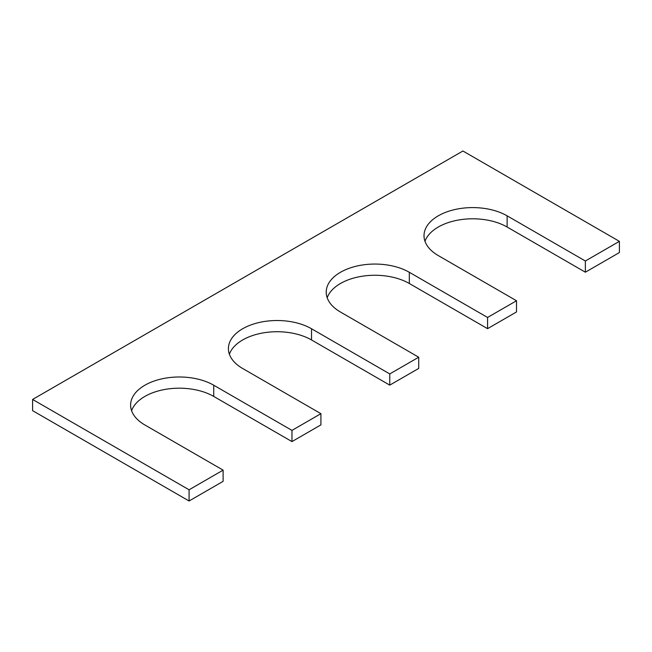 <?xml version="1.0" encoding="UTF-8"?>
<svg xmlns="http://www.w3.org/2000/svg" width="652" height="652" viewBox="0 0 652 652"><rect width="100%" height="100%" fill="white"/><g stroke="black" fill="none" stroke-linecap="round" stroke-linejoin="round"><path stroke-width="0.98" d="M507.126 215.828L507.126 227.026L585.366 272.202L585.366 260.996L507.126 215.828A48.688 28.109 0 0 0 454.069 209.732A48.688 28.109 0 0 0 424.012 235.706A48.688 28.109 0 0 0 438.274 255.576L516.514 300.751L516.514 311.949L487.566 328.665L409.326 283.498A48.688 28.109 0 0 0 360.866 276.456A48.688 28.109 0 0 0 327.19 297.768M507.126 227.026A48.688 28.109 0 0 0 458.666 219.993A48.688 28.109 0 0 0 424.99 241.305M585.366 272.202L619.4 252.552L619.4 241.346L585.366 260.996M32.6 399.448L189.08 489.791L189.08 500.997L32.6 410.654L32.6 399.448L462.92 151.003L619.4 241.346M189.08 500.997L223.114 481.347L223.114 470.141L189.08 489.791M131.59 410.695A48.688 28.109 180 0 1 165.266 389.383A48.688 28.109 180 0 1 213.726 396.424L291.966 441.591L291.966 430.393L213.726 385.218A48.688 28.109 180 0 0 160.669 379.13A48.688 28.109 180 0 0 130.612 405.096A48.688 28.109 180 0 0 144.874 424.974L223.114 470.141M291.966 441.591L320.914 424.884L320.914 413.678L291.966 430.393M229.39 354.232A48.688 28.109 180 0 1 263.066 332.919A48.688 28.109 180 0 1 311.526 339.961L389.766 385.128L389.766 373.93L311.526 328.755A48.688 28.109 180 0 0 258.469 322.658A48.688 28.109 180 0 0 228.412 348.633A48.688 28.109 180 0 0 242.674 368.502L320.914 413.678M389.766 385.128L418.714 368.413L418.714 357.214L389.766 373.93M487.566 328.665L487.566 317.459L409.326 272.291A48.688 28.109 0 0 0 356.269 266.195A48.688 28.109 0 0 0 326.212 292.169A48.688 28.109 0 0 0 340.474 312.039L418.714 357.214M487.566 317.459L516.514 300.751M213.726 385.218L213.726 396.424M311.526 328.755L311.526 339.961M409.326 272.291L409.326 283.498"/></g></svg>
